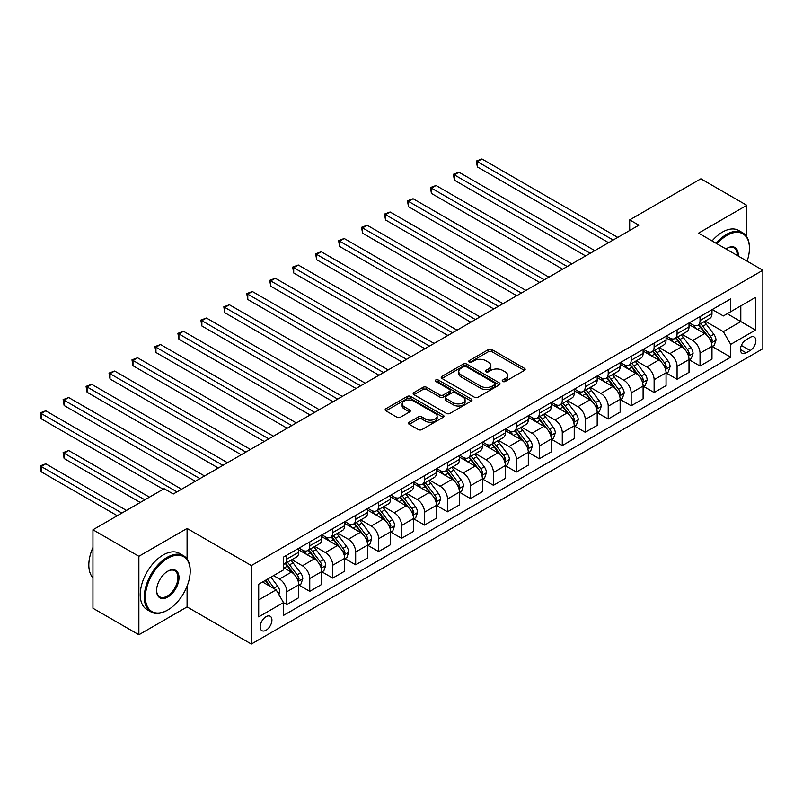 <?xml version="1.0" encoding="UTF-8"?>
<svg xmlns="http://www.w3.org/2000/svg" width="803" height="803" viewBox="0 0 803 803"><rect width="100%" height="100%" fill="white"/><g stroke="black" fill="none" stroke-linecap="round" stroke-linejoin="round"><path stroke-width="1.2" d="M502.748 381.465A1.787 1.034 0 0 0 505.268 381.465L524.429 370.404A2.55 1.476 0 0 0 525.172 369.36A2.55 1.476 0 0 0 524.429 368.326L491.978 349.586A2.55 1.476 0 0 0 488.375 349.586L469.213 360.647A1.787 1.034 0 0 0 468.691 361.38A1.787 1.034 0 0 0 469.213 362.103A1.787 1.034 0 0 0 471.742 362.103L474.222 360.677A8.16 4.708 0 0 1 485.755 360.677L488.465 362.233A8.16 4.708 0 0 1 490.854 365.566A8.16 4.708 0 0 1 488.465 368.898L485.986 370.324A1.787 1.034 0 0 0 485.464 371.056A1.787 1.034 0 0 0 485.986 371.779A1.787 1.034 0 0 0 488.505 371.779L490.984 370.354A8.16 4.708 0 0 1 502.527 370.354L505.228 371.909A8.16 4.708 0 0 1 507.616 375.242A8.16 4.708 0 0 1 505.228 378.574L502.748 380.01A1.787 1.034 0 0 0 502.226 380.732A1.787 1.034 0 0 0 502.748 381.465L502.748 380.01M266.054 630.245A8.311 4.798 120 0 0 271.484 622.917A8.311 4.798 120 0 0 270.209 616.262A8.311 4.798 120 0 0 266.054 616.674A8.311 4.798 120 0 0 260.624 623.991A8.311 4.798 120 0 0 261.898 630.656A8.311 4.798 120 0 0 266.054 630.245M409.229 422.237A2.55 1.476 0 0 0 408.486 423.281A2.55 1.476 0 0 0 409.229 424.315L418.333 429.575A2.55 1.476 0 0 0 421.936 429.575L443.216 417.289A2.55 1.476 0 0 0 443.959 416.255A2.55 1.476 0 0 0 443.216 415.211L410.765 396.481A2.55 1.476 0 0 0 407.161 396.481L385.882 408.757A2.55 1.476 0 0 0 385.139 409.801A2.55 1.476 0 0 0 385.882 410.835L396.883 417.189A2.55 1.476 0 0 0 400.486 417.189L409.59 411.929A2.55 1.476 0 0 0 410.343 410.895A2.55 1.476 0 0 0 409.59 409.851L404.14 406.699A6.815 3.935 0 0 1 402.142 403.919A6.815 3.935 0 0 1 406.348 400.285A6.815 3.935 0 0 1 413.786 401.139L435.146 413.465A6.815 3.935 0 0 1 437.143 416.255A6.815 3.935 0 0 1 432.937 419.889A6.815 3.935 0 0 1 425.5 419.036L421.936 416.978A2.55 1.476 0 0 0 418.333 416.978L409.229 422.237L409.229 424.315M187.079 528.454L138.869 556.288L92.947 529.779L92.947 608.242L138.869 634.751L187.079 606.917L251.359 644.026L251.359 565.563L187.079 528.454L187.079 558.998M746.78 236.815L746.78 205.307L698.57 233.141L762.85 270.26L251.359 565.563M746.78 205.307L700.868 178.798L629.693 219.892L629.693 230.491M92.947 529.779L164.123 488.686L173.307 493.986L638.877 225.191L629.693 219.892M474.402 397.204A2.55 1.476 0 0 0 478.006 397.204L499.275 384.928A2.55 1.476 0 0 0 500.028 383.884A2.55 1.476 0 0 0 499.275 382.84L466.824 364.11A2.55 1.476 0 0 0 463.221 364.11L441.951 376.386A2.55 1.476 0 0 0 441.208 377.43A2.55 1.476 0 0 0 441.951 378.474L474.402 397.204M436.441 381.847A1.787 1.034 0 0 1 438.257 382.098L438.257 379.98L471.241 399.031A2.55 1.476 0 0 1 471.993 400.065A2.55 1.476 0 0 1 471.241 401.109L449.971 413.394A2.55 1.476 0 0 1 446.368 413.394L413.916 394.654L413.916 392.577A2.55 1.476 0 0 0 413.174 393.611A2.55 1.476 0 0 0 413.916 394.654M413.916 392.577L423.02 387.317A2.55 1.476 0 0 1 426.624 387.317L439.783 394.915A2.55 1.476 0 0 0 443.397 394.915L449.429 391.432A2.55 1.476 0 0 0 450.182 390.388A2.55 1.476 0 0 0 449.429 389.345L435.728 381.435A1.787 1.034 0 0 1 435.206 380.712A1.787 1.034 0 0 1 436.31 379.759A1.787 1.034 0 0 1 438.257 379.98M750.173 337.38L746.138 339.709A8.05 4.647 120 0 0 740.878 346.806A8.05 4.647 120 0 0 742.113 353.26A8.05 4.647 120 0 0 746.138 352.858L750.173 350.52A8.05 4.647 120 0 0 755.442 343.433A8.05 4.647 120 0 0 754.208 336.979A8.05 4.647 120 0 0 750.173 337.38M251.359 644.026L762.85 348.723L762.85 270.26M712.251 309.536L723.362 315.96L730.71 311.715L730.71 298.887L283.499 557.081L283.499 569.909L258.707 584.223L258.707 616.885L283.499 602.571L283.499 615.399L730.71 357.205L730.71 344.377L723.362 331.649L705.104 321.11M730.71 311.715L755.503 297.401L755.503 330.063L730.71 344.377M138.869 556.288L138.869 634.751M727.217 313.732L740.808 321.571L740.808 305.883L755.503 297.401M723.362 331.649L740.808 321.571L755.503 330.063M258.707 599.921L276.152 589.844L262.561 581.994M283.499 602.672L286.801 604.579L286.801 591.751A10.389 6.002 -120 0 0 279.454 579.033L273.582 575.631M286.801 604.579L298.746 597.693L298.746 584.865A10.389 6.002 -120 0 0 291.399 572.137L283.499 567.58M299.017 585.126L309.757 591.329L309.757 578.501A10.389 6.002 -120 0 0 302.42 565.774L291.87 559.681M309.757 591.329L321.702 584.433L321.702 571.606A10.389 6.002 -120 0 0 314.354 558.878L298.746 549.864M321.973 571.877L332.723 578.08L332.723 565.242A10.389 6.002 -120 0 0 325.376 552.524L314.826 546.431M332.723 578.08L344.658 571.184L344.658 558.356A10.389 6.002 -120 0 0 337.31 545.628L321.702 536.615M344.929 558.617L355.679 564.82L355.679 551.992A10.389 6.002 -120 0 0 348.331 539.265L337.782 533.172M355.679 564.82L367.613 557.924L367.613 545.096A10.389 6.002 -120 0 0 360.266 532.369L344.658 523.365M367.894 545.367L378.635 551.571L378.635 538.733A10.389 6.002 -120 0 0 371.287 526.015L360.738 519.922M378.635 551.571L390.569 544.675L390.569 531.847A10.389 6.002 -120 0 0 383.222 519.119L367.613 510.106M390.85 532.108L401.59 538.311L401.59 525.483A10.389 6.002 -120 0 0 394.243 512.756L383.693 506.663M401.59 538.311L413.525 531.415L413.525 518.587A10.389 6.002 -120 0 0 406.188 505.86L390.569 496.856M413.806 518.858L424.546 525.062L424.546 512.224A10.389 6.002 -120 0 0 417.199 499.506L406.659 493.413M424.546 525.062L436.491 518.166L436.491 505.338A10.389 6.002 -120 0 0 429.143 492.61L413.525 483.597M436.762 505.599L447.502 511.802L447.502 498.974A10.389 6.002 -120 0 0 440.164 486.247L429.615 480.154M447.502 511.802L459.446 504.906L459.446 492.078A10.389 6.002 -120 0 0 452.099 479.361L436.491 470.347M459.717 492.349L470.468 498.553L470.468 485.715A10.389 6.002 -120 0 0 463.12 472.997L452.571 466.904M470.468 498.553L482.402 491.657L482.402 478.829A10.389 6.002 -120 0 0 475.055 466.101L459.446 457.088M482.673 479.09L493.423 485.293L493.423 472.465A10.389 6.002 -120 0 0 486.076 459.738L475.527 453.645M493.423 485.293L505.358 478.397L505.358 465.569A10.389 6.002 -120 0 0 498.011 452.852L482.402 443.838M505.639 465.84L516.379 472.044L516.379 459.206A10.389 6.002 -120 0 0 509.032 446.488L498.482 440.395M516.379 472.044L528.314 465.148L528.314 452.32A10.389 6.002 -120 0 0 520.966 439.592L505.358 430.579M528.595 452.581L539.335 458.784L539.335 445.956A10.389 6.002 -120 0 0 531.987 433.229L521.438 427.146M539.335 458.784L551.27 451.898L551.27 439.06A10.389 6.002 -120 0 0 543.932 426.343L528.314 417.329M551.551 439.331L562.291 445.535L562.291 432.697A10.389 6.002 -120 0 0 554.943 419.979L544.404 413.886M562.291 445.535L574.235 438.639L574.235 425.811A10.389 6.002 -120 0 0 566.888 413.083L551.27 404.07M574.506 426.072L585.246 432.275L585.246 419.447A10.389 6.002 -120 0 0 577.909 406.719L567.36 400.637M585.246 432.275L597.191 425.389L597.191 412.551A10.389 6.002 -120 0 0 589.844 399.834L574.235 390.82M597.462 412.822L608.212 419.025L608.212 406.188A10.389 6.002 -120 0 0 600.865 393.47L590.315 387.377M608.212 419.025L620.147 412.13L620.147 399.302A10.389 6.002 -120 0 0 612.799 386.574L597.191 377.561M620.418 399.563L631.168 405.766L631.168 392.938A10.389 6.002 -120 0 0 623.821 380.21L613.271 374.128M631.168 405.766L643.103 398.88L643.103 386.042A10.389 6.002 -120 0 0 635.755 373.325L620.147 364.311M643.384 386.313L654.124 392.516L654.124 379.689A10.389 6.002 -120 0 0 646.776 366.961L636.227 360.868M654.124 392.516L666.058 385.621L666.058 372.793A10.389 6.002 -120 0 0 658.711 360.065L643.103 351.052M666.339 373.054L677.08 379.257L677.08 366.429A10.389 6.002 -120 0 0 669.732 353.701L659.183 347.619M677.08 379.257L689.014 372.371L689.014 359.533A10.389 6.002 -120 0 0 681.677 346.816L666.058 337.802M689.295 359.804L700.035 366.007L700.035 353.179A10.389 6.002 -120 0 0 692.688 340.452L682.149 334.359M700.035 366.007L711.98 359.112L711.98 346.284A10.389 6.002 -120 0 0 704.632 333.556L689.014 324.542M689.295 322.796L692.688 324.753A10.389 6.002 -120 0 0 697.887 325.275A10.389 6.002 -120 0 0 700.035 320.517L700.035 316.593M666.339 336.045L669.732 338.013A10.389 6.002 -120 0 0 674.932 338.525A10.389 6.002 -120 0 0 677.08 333.767L677.08 329.842M643.384 349.305L646.776 351.262A10.389 6.002 -120 0 0 651.976 351.784A10.389 6.002 -120 0 0 654.124 347.026L654.124 343.102M620.418 362.554L623.821 364.522A10.389 6.002 -120 0 0 629.01 365.034A10.389 6.002 -120 0 0 631.168 360.276L631.168 356.351M597.462 375.814L600.865 377.771A10.389 6.002 -120 0 0 606.054 378.293A10.389 6.002 -120 0 0 608.212 373.536L608.212 369.611M574.506 389.064L577.909 391.031A10.389 6.002 -120 0 0 583.098 391.543A10.389 6.002 -120 0 0 585.246 386.785L585.246 382.86M551.551 402.323L554.943 404.28A10.389 6.002 -120 0 0 560.143 404.802A10.389 6.002 -120 0 0 562.291 400.045L562.291 396.12M528.595 415.573L531.987 417.54A10.389 6.002 -120 0 0 537.187 418.052A10.389 6.002 -120 0 0 539.335 413.294L539.335 409.369M505.639 428.832L509.032 430.789A10.389 6.002 -120 0 0 514.231 431.311A10.389 6.002 -120 0 0 516.379 426.554L516.379 422.629M482.673 442.082L486.076 444.049A10.389 6.002 -120 0 0 491.265 444.561A10.389 6.002 -120 0 0 493.423 439.803L493.423 435.878M459.717 455.341L463.12 457.298A10.389 6.002 -120 0 0 468.31 457.81A10.389 6.002 -120 0 0 470.468 453.063L470.468 449.138M436.762 468.591L440.164 470.558A10.389 6.002 -120 0 0 445.354 471.07A10.389 6.002 -120 0 0 447.502 466.312L447.502 462.387M413.806 481.85L417.199 483.807A10.389 6.002 -120 0 0 422.398 484.319A10.389 6.002 -120 0 0 424.546 479.572L424.546 475.647M390.85 495.1L394.243 497.067A10.389 6.002 -120 0 0 399.442 497.579A10.389 6.002 -120 0 0 401.59 492.821L401.59 488.897M367.894 508.359L371.287 510.317A10.389 6.002 -120 0 0 376.487 510.828A10.389 6.002 -120 0 0 378.635 506.081L378.635 502.156M344.929 521.609L348.331 523.576A10.389 6.002 -120 0 0 353.521 524.088A10.389 6.002 -120 0 0 355.679 519.33L355.679 515.406M321.973 534.868L325.376 536.826A10.389 6.002 -120 0 0 330.565 537.337A10.389 6.002 -120 0 0 332.723 532.59L332.723 528.665M299.017 548.118L302.42 550.085A10.389 6.002 -120 0 0 307.609 550.597A10.389 6.002 -120 0 0 309.757 545.839L309.757 541.915M712.251 346.545L730.71 357.205M697.887 325.275L709.822 318.379A10.389 6.002 -120 0 0 711.98 313.622L711.98 309.697M674.932 338.525L686.866 331.629A10.389 6.002 -120 0 0 689.014 326.881L689.014 322.957M651.976 351.784L663.91 344.889A10.389 6.002 -120 0 0 666.058 340.131L666.058 336.206M629.01 365.034L640.955 358.138A10.389 6.002 -120 0 0 643.103 353.39L643.103 349.466M606.054 378.293L617.999 371.398A10.389 6.002 -120 0 0 620.147 366.64L620.147 362.715M583.098 391.543L595.033 384.647A10.389 6.002 -120 0 0 597.191 379.899L597.191 375.975M560.143 404.802L572.077 397.907A10.389 6.002 -120 0 0 574.235 393.149L574.235 389.224M537.187 418.052L549.122 411.156A10.389 6.002 -120 0 0 551.27 406.408L551.27 402.484M514.231 431.311L526.166 424.416A10.389 6.002 -120 0 0 528.314 419.658L528.314 415.733M491.265 444.561L503.21 437.665A10.389 6.002 -120 0 0 505.358 432.917L505.358 428.993M468.31 457.81L480.254 450.925A10.389 6.002 -120 0 0 482.402 446.167L482.402 442.242M445.354 471.07L457.288 464.174A10.389 6.002 -120 0 0 459.446 459.416L459.446 455.502M422.398 484.319L434.333 477.434A10.389 6.002 -120 0 0 436.491 472.676L436.491 468.751M399.442 497.579L411.377 490.683A10.389 6.002 -120 0 0 413.525 485.925L413.525 482.011M376.487 510.828L388.421 503.943A10.389 6.002 -120 0 0 390.569 499.185L390.569 495.26M353.521 524.088L365.465 517.192A10.389 6.002 -120 0 0 367.613 512.434L367.613 508.52M330.565 537.337L342.51 530.452A10.389 6.002 -120 0 0 344.658 525.694L344.658 521.769M307.609 550.597L319.544 543.701A10.389 6.002 -120 0 0 321.702 538.943L321.702 535.029M283.499 564.268A10.389 6.002 -120 0 0 284.653 563.847L296.588 556.961A10.389 6.002 -120 0 0 298.746 552.203L298.746 548.278M284.653 563.847A10.389 6.002 -120 0 0 286.801 559.099L286.801 555.174M276.152 589.844L283.499 602.571M187.079 606.917L187.079 586.16M503.461 381.716L505.228 380.692A8.16 4.708 0 0 0 507.616 377.37L507.616 375.242M490.854 365.566L490.854 367.684A8.16 4.708 0 0 1 488.465 371.016L486.698 372.04M524.389 370.424L491.978 351.714A2.55 1.476 0 0 0 488.375 351.714L469.926 362.354M499.275 382.84L499.275 384.928L466.824 366.228A2.55 1.476 0 0 0 463.221 366.228L441.981 378.494M494.768 384.607A1.787 1.034 0 0 0 495.29 383.884A1.787 1.034 0 0 0 494.768 383.151L466.292 366.71A1.787 1.034 0 0 0 463.763 366.71L461.153 368.216A8.16 4.708 0 0 0 458.764 371.548A8.16 4.708 0 0 0 461.153 374.881L480.616 386.123A8.16 4.708 0 0 0 492.159 386.123L494.768 384.607L494.768 386.735A1.787 1.034 0 0 0 495.29 386.002L495.29 383.884M458.764 371.548L458.764 373.666A8.16 4.708 0 0 0 461.153 376.998L461.153 374.881M494.768 386.735L492.159 388.24A8.16 4.708 0 0 1 480.616 388.24L461.153 376.998M413.957 394.674L423.02 389.435L423.02 387.317M450.182 390.388L450.182 392.506A2.55 1.476 0 0 1 449.429 393.55L443.397 397.033A2.55 1.476 0 0 1 439.783 397.033L426.624 389.435A2.55 1.476 0 0 0 423.02 389.435M438.257 382.098L471.21 401.129M453.444 402.795A6.815 3.935 0 0 0 460.872 403.648A6.815 3.935 0 0 0 465.088 400.014A6.815 3.935 0 0 0 463.09 397.234L455.562 392.888A2.55 1.476 0 0 0 451.959 392.888L445.916 396.371A2.55 1.476 0 0 0 445.173 397.415A2.55 1.476 0 0 0 445.916 398.459L453.444 402.795L453.444 404.923A6.815 3.935 0 0 0 460.872 405.776A6.815 3.935 0 0 0 465.088 402.132L465.088 400.014M445.173 397.415L445.173 399.533A2.55 1.476 0 0 0 445.916 400.577L445.916 398.459M453.444 404.923L445.916 400.577M437.143 416.255L437.143 418.373A6.815 3.935 0 0 1 432.937 422.007A6.815 3.935 0 0 1 425.5 421.153L421.936 419.106A2.55 1.476 0 0 0 418.333 419.106L409.269 424.335M402.142 403.919L402.142 406.037A6.815 3.935 0 0 0 404.14 408.827L404.14 406.699M409.59 409.851L409.59 411.929L404.14 408.827M443.176 417.309L410.765 398.599A2.55 1.476 0 0 0 407.161 398.599L385.922 410.855M711.98 346.705L714.178 345.431L716.015 340.131A6.886 3.975 -120 0 0 713.817 334.269L706.319 324.251A19.874 11.473 -120 0 0 704.151 321.662M696.683 328.969A19.874 11.473 -120 0 0 692.618 324.713M711.348 342.49L712.301 340.422A6.886 3.975 -120 0 0 710.334 336.286L702.826 326.269A19.874 11.473 -120 0 0 700.658 323.669M698.811 324.743A16.492 9.526 60 0 1 701.521 327.815L707.865 336.296M477.353 219.942L562.662 269.196L431.432 193.433L431.432 188.133L436.029 185.483L571.846 263.896M698.449 324.944A19.874 11.473 60 0 1 700.617 327.544L705.606 334.199M613.171 240.037L477.353 161.624L481.941 158.974L617.758 237.387M608.574 242.687L477.353 166.924L477.353 161.624L476.34 161.042L481.941 158.974M477.353 166.924L476.34 161.042M689.014 359.965L691.222 358.69L693.059 353.39A6.886 3.975 -120 0 0 690.861 347.528L683.353 337.511A19.874 11.473 -120 0 0 681.185 334.911M673.727 342.229A19.874 11.473 -120 0 0 669.662 337.973M688.392 355.749L689.345 353.681A6.886 3.975 -120 0 0 687.368 349.536L679.87 339.518A19.874 11.473 -120 0 0 677.702 336.929M675.855 337.993A16.492 9.526 60 0 1 678.555 341.074L684.909 349.546M454.398 233.201L539.706 282.445L408.476 206.682L408.476 201.382L413.073 198.732L548.891 277.145M675.494 338.204A19.874 11.473 60 0 1 677.662 340.793L682.65 347.458M666.058 373.214L668.267 371.94L670.103 366.64A6.886 3.975 -120 0 0 667.905 360.778L660.397 350.76A19.874 11.473 -120 0 0 658.229 348.171M650.771 355.478A19.874 11.473 -120 0 0 646.706 351.222M665.436 368.999L666.39 366.931A6.886 3.975 -120 0 0 664.412 362.795L656.914 352.778A19.874 11.473 -120 0 0 654.746 350.178M652.889 351.252A16.492 9.526 60 0 1 655.599 354.324L661.953 362.805M431.432 246.451L516.741 295.705L385.52 219.942L385.52 214.642L390.117 211.992L525.925 290.405M652.538 351.453A19.874 11.473 60 0 1 654.706 354.053L659.695 360.708M643.103 386.474L645.311 385.199L647.148 379.899A6.886 3.975 -120 0 0 644.95 374.037L637.441 364.02A19.874 11.473 -120 0 0 635.273 361.42M627.816 368.738A19.874 11.473 -120 0 0 623.74 364.472M642.48 382.258L643.424 380.19A6.886 3.975 -120 0 0 641.456 376.045L633.958 366.027A19.874 11.473 -120 0 0 631.79 363.438M629.933 364.502A16.492 9.526 60 0 1 632.644 367.583L638.997 376.055M408.476 259.71L493.785 308.954L362.565 233.191L362.565 227.891L367.152 225.241L502.969 303.654M629.582 364.703A19.874 11.473 60 0 1 631.75 367.302L636.739 373.967M590.205 253.286L454.398 174.873L458.985 172.223L594.802 250.636M585.618 255.936L454.398 180.183L454.398 174.873L453.384 174.291L458.985 172.223M454.398 180.183L453.384 174.291M567.249 266.546L430.428 187.551L436.029 185.483M431.432 193.433L430.428 187.551M544.293 279.795L407.472 200.8L413.073 198.732M408.476 206.682L407.472 200.8M620.147 399.723L622.355 398.449L624.182 393.149A6.886 3.975 -120 0 0 621.994 387.287L614.486 377.269A19.874 11.473 -120 0 0 612.318 374.67M604.85 381.987A19.874 11.473 -120 0 0 600.785 377.731M619.514 395.508L620.468 393.44A6.886 3.975 -120 0 0 618.501 389.304L610.993 379.287A19.874 11.473 -120 0 0 608.825 376.687M606.978 377.761A16.492 9.526 60 0 1 609.688 380.833L616.042 389.314M385.52 272.96L470.829 322.214L339.609 246.451L339.609 241.151L344.196 238.501L480.013 316.914M606.626 377.962A19.874 11.473 60 0 1 608.794 380.562L613.783 387.217M521.338 293.055L384.507 214.06L390.117 211.992M385.52 219.942L384.507 214.06M747.101 261.166A31.688 18.298 120 0 0 749.44 248.308A31.688 18.298 120 0 0 727.036 235.369A31.688 18.298 120 0 0 717.069 243.821M716.105 243.269A32.471 18.74 -60 0 1 726.484 234.416A32.471 18.74 -60 0 1 742.715 232.81A32.471 18.74 -60 0 1 749.44 247.665A32.471 18.74 -60 0 1 749.44 247.986M725.982 248.97A15.839 9.144 -60 0 1 727.036 248.308L727.036 248.308A15.839 9.144 -60 0 1 738.188 256.016M712.07 240.94A32.471 18.74 -60 0 1 722.449 232.087A32.471 18.74 -60 0 1 738.68 230.471L742.715 232.81M737.124 255.404A15.066 8.703 120 0 0 734.022 247.876A15.066 8.703 120 0 0 726.755 248.468M167.245 610.31L167.797 609.989A31.688 18.298 120 0 0 190.201 571.184A31.688 18.298 120 0 0 167.797 558.246A31.688 18.298 120 0 0 145.383 597.051A31.688 18.298 120 0 0 167.797 609.989L167.245 610.31A32.471 18.74 -60 0 1 151.004 611.916A32.471 18.74 -60 0 1 146.036 585.899A32.471 18.74 -60 0 1 167.245 557.292A32.471 18.74 -60 0 1 183.475 555.686A32.471 18.74 -60 0 1 190.201 570.542A32.471 18.74 -60 0 1 190.201 570.863M167.797 597.051A15.839 9.144 -60 0 1 156.595 590.586A15.839 9.144 -60 0 1 167.797 571.184L167.797 571.184A15.839 9.144 -60 0 1 178.999 577.648A15.839 9.144 -60 0 1 167.797 597.051M156.595 590.265A15.066 8.703 120 0 0 159.707 596.85A15.066 8.703 120 0 0 167.245 596.097A15.066 8.703 120 0 0 177.082 582.827A15.066 8.703 120 0 0 174.773 570.752A15.066 8.703 120 0 0 167.516 571.345M151.004 611.916L146.969 609.587A32.471 18.74 -60 0 1 141.99 583.57A32.471 18.74 -60 0 1 163.2 554.963A32.471 18.74 -60 0 1 179.43 553.347L183.475 555.686M92.947 577.819A32.471 18.74 -60 0 1 92.947 547.475M597.191 412.983L599.389 411.708L601.226 406.408A6.886 3.975 -120 0 0 599.028 400.546L591.53 390.529A19.874 11.473 -120 0 0 589.362 387.929M581.894 395.247A19.874 11.473 -120 0 0 577.829 390.981M596.559 408.767L597.512 406.699A6.886 3.975 -120 0 0 595.545 402.554L588.037 392.537A19.874 11.473 -120 0 0 585.869 389.947M584.022 391.011A16.492 9.526 60 0 1 586.732 394.092L593.076 402.564M362.565 286.209L447.873 335.463L316.653 259.7L316.653 254.4L321.24 251.751L457.058 330.163M583.671 391.212A19.874 11.473 60 0 1 585.839 393.811L590.827 400.476M498.382 306.304L361.551 227.309L367.152 225.241M362.565 233.191L361.551 227.309M574.235 426.232L576.434 424.958L578.27 419.658A6.886 3.975 -120 0 0 576.072 413.796L568.574 403.779A19.874 11.473 -120 0 0 566.406 401.179M558.938 408.496A19.874 11.473 -120 0 0 554.873 404.24M573.603 422.017L574.557 419.949A6.886 3.975 -120 0 0 572.589 415.813L565.081 405.796A19.874 11.473 -120 0 0 562.913 403.196M561.066 404.27A16.492 9.526 60 0 1 563.776 407.342L570.12 415.824M339.609 299.469L424.917 348.723L293.687 272.96L293.687 267.66L298.284 265.01L434.102 343.423M560.705 404.471A19.874 11.473 60 0 1 562.873 407.071L567.862 413.726M475.426 319.564L338.595 240.569L344.196 238.501M339.609 246.451L338.595 240.569M551.27 439.492L553.478 438.217L555.315 432.917A6.886 3.975 -120 0 0 553.116 427.055L545.608 417.038A19.874 11.473 -120 0 0 543.44 414.438M535.982 421.756A19.874 11.473 -120 0 0 531.917 417.49M550.647 435.276L551.601 433.208A6.886 3.975 -120 0 0 549.623 429.063L542.125 419.046A19.874 11.473 -120 0 0 539.957 416.456M538.11 417.52A16.492 9.526 60 0 1 540.81 420.601L547.164 429.073M316.653 312.718L401.962 361.972L270.731 286.209L270.731 280.909L275.329 278.26L411.146 356.673M537.749 417.721A19.874 11.473 60 0 1 539.917 420.32L544.906 426.985M452.46 332.813L315.639 253.818L321.24 251.751M316.653 259.7L315.639 253.818M528.314 452.741L530.522 451.467L532.359 446.167A6.886 3.975 -120 0 0 530.161 440.305L522.653 430.288A19.874 11.473 -120 0 0 520.485 427.688M513.027 435.005A19.874 11.473 -120 0 0 508.961 430.749M527.691 448.526L528.645 446.458A6.886 3.975 -120 0 0 526.668 442.323L519.17 432.305A19.874 11.473 -120 0 0 517.002 429.705M515.145 430.769A16.492 9.526 60 0 1 517.855 433.851L524.208 442.333M293.687 325.978L378.996 375.232L247.776 299.469L247.776 294.169L252.373 291.519L388.18 369.932M514.793 430.98A19.874 11.473 60 0 1 516.961 433.58L521.95 440.235M429.505 346.073L292.683 267.078L298.284 265.01M293.687 272.96L292.683 267.078M505.358 465.991L507.566 464.726L509.403 459.416A6.886 3.975 -120 0 0 507.205 453.565L499.697 443.547A19.874 11.473 -120 0 0 497.529 440.947M490.071 448.265A19.874 11.473 -120 0 0 485.996 443.999M504.736 461.775L505.679 459.717A6.886 3.975 -120 0 0 503.712 455.572L496.214 445.555A19.874 11.473 -120 0 0 494.046 442.965M492.189 444.029A16.492 9.526 60 0 1 494.899 447.11L501.253 455.582M270.731 339.227L356.04 388.481L224.82 312.718L224.82 307.419L229.407 304.769L365.224 383.182M491.837 444.23A19.874 11.473 60 0 1 494.006 446.829L498.994 453.494M406.549 359.322L269.728 280.327L275.329 278.26M270.731 286.209L269.728 280.327M482.402 479.25L484.61 477.976L486.437 472.676A6.886 3.975 -120 0 0 484.249 466.814L476.741 456.797A19.874 11.473 -120 0 0 474.573 454.197M467.105 461.514A19.874 11.473 -120 0 0 463.04 457.258M481.77 475.035L482.723 472.967A6.886 3.975 -120 0 0 480.756 468.832L473.248 458.814A19.874 11.473 -120 0 0 471.08 456.214M469.233 457.278A16.492 9.526 60 0 1 471.943 460.36L478.297 468.842M247.776 352.487L333.084 401.741L201.864 325.978L201.864 320.678L206.451 318.028L342.269 396.441M468.882 457.489A19.874 11.473 60 0 1 471.05 460.089L476.038 466.744M383.593 372.582L246.762 293.587L252.373 291.519M247.776 299.469L246.762 293.587M459.446 492.5L461.645 491.235L463.482 485.925A6.886 3.975 -120 0 0 461.283 480.074L453.785 470.056A19.874 11.473 -120 0 0 451.617 467.456M444.149 474.764A19.874 11.473 -120 0 0 440.084 470.508M458.814 488.284L459.768 486.227A6.886 3.975 -120 0 0 457.8 482.081L450.292 472.064A19.874 11.473 -120 0 0 448.124 469.474M446.277 470.538A16.492 9.526 60 0 1 448.987 473.619L455.331 482.091M224.82 365.736L310.129 414.99L178.908 339.227L178.908 333.928L183.496 331.278L319.313 409.691M445.926 470.739A19.874 11.473 60 0 1 448.094 473.338L453.083 480.003M360.637 385.831L223.806 306.836L229.407 304.769M224.82 312.718L223.806 306.836M436.491 505.76L438.689 504.485L440.526 499.185A6.886 3.975 -120 0 0 438.328 493.323L430.83 483.306A19.874 11.473 -120 0 0 428.661 480.706M421.194 488.023A19.874 11.473 -120 0 0 417.128 483.767M435.858 501.544L436.812 499.476A6.886 3.975 -120 0 0 434.845 495.341L427.337 485.323A19.874 11.473 -120 0 0 425.168 482.723M423.322 483.787A16.492 9.526 60 0 1 426.032 486.869L432.375 495.351M201.864 378.996L287.173 428.25L155.943 352.487L155.943 347.187L160.54 344.537L296.357 422.94M422.96 483.998A19.874 11.473 60 0 1 425.128 486.598L430.117 493.253M337.682 399.091L200.85 320.096L206.451 318.028M201.864 325.978L200.85 320.096M413.525 519.009L415.733 517.744L417.57 512.434A6.886 3.975 -120 0 0 415.372 506.583L407.864 496.565A19.874 11.473 -120 0 0 405.696 493.965M398.238 501.273A19.874 11.473 -120 0 0 394.173 497.017M412.903 514.793L413.856 512.736A6.886 3.975 -120 0 0 411.879 508.59L404.381 498.573A19.874 11.473 -120 0 0 402.213 495.983M400.366 497.047A16.492 9.526 60 0 1 403.066 500.128L409.42 508.6M178.908 392.245L264.217 441.499L132.987 365.736L132.987 360.437L137.584 357.787L273.401 436.2M400.004 497.248A19.874 11.473 60 0 1 402.173 499.847L407.161 506.502M314.716 412.34L177.895 333.345L183.496 331.278M178.908 339.227L177.895 333.345M390.569 532.269L392.777 530.994L394.614 525.694A6.886 3.975 -120 0 0 392.416 519.832L384.908 509.815A19.874 11.473 -120 0 0 382.74 507.215M375.282 514.532A19.874 11.473 -120 0 0 371.217 510.276M389.947 528.053L390.9 525.985A6.886 3.975 -120 0 0 388.923 521.85L381.425 511.832A19.874 11.473 -120 0 0 379.257 509.232M377.4 510.296A16.492 9.526 60 0 1 380.11 513.378L386.464 521.86M155.943 405.505L241.251 454.759L110.031 378.996L110.031 373.696L114.628 371.036L250.436 449.449M377.049 510.507A19.874 11.473 60 0 1 379.217 513.097L384.205 519.762M291.76 425.6L154.939 346.605L160.54 344.537M155.943 352.487L154.939 346.605M367.613 545.518L369.822 544.253L371.659 538.943A6.886 3.975 -120 0 0 369.46 533.082L361.952 523.064A19.874 11.473 -120 0 0 359.784 520.474M352.326 527.782A19.874 11.473 -120 0 0 348.251 523.526M366.991 541.302L367.935 539.245A6.886 3.975 -120 0 0 365.967 535.099L358.469 525.082A19.874 11.473 -120 0 0 356.301 522.492M354.444 523.556A16.492 9.526 60 0 1 357.154 526.638L363.508 535.109M132.987 418.754L218.296 468.008L87.075 392.245L87.075 386.946L91.662 384.296L227.48 462.709M354.093 523.757A19.874 11.473 60 0 1 356.261 526.356L361.25 533.011M268.804 438.85L131.983 359.854L137.584 357.787M132.987 365.736L131.983 359.854M344.658 558.778L346.866 557.503L348.693 552.203A6.886 3.975 -120 0 0 346.505 546.341L338.996 536.324A19.874 11.473 -120 0 0 336.828 533.724M329.36 541.041A19.874 11.473 -120 0 0 325.295 536.785M344.025 554.562L344.979 552.494A6.886 3.975 -120 0 0 343.011 548.359L335.503 538.341A19.874 11.473 -120 0 0 333.335 535.742M331.488 536.805A16.492 9.526 60 0 1 334.199 539.887L340.552 548.369M110.031 432.014L195.34 481.268L64.12 405.505L64.12 400.205L68.707 397.545L204.524 475.958M331.137 537.016A19.874 11.473 60 0 1 333.305 539.606L338.294 546.271M245.848 452.109L109.017 373.104L114.628 371.036M110.031 378.996L109.017 373.104M321.702 572.027L323.9 570.762L325.737 565.453A6.886 3.975 -120 0 0 323.539 559.591L316.041 549.573A19.874 11.473 -120 0 0 313.873 546.984M306.405 554.291A19.874 11.473 -120 0 0 302.34 550.035M321.07 567.811L322.023 565.754A6.886 3.975 -120 0 0 320.056 561.608L312.548 551.591A19.874 11.473 -120 0 0 310.38 548.991M308.533 550.065A16.492 9.526 60 0 1 311.243 553.137L317.586 561.618M87.075 445.263L163.2 489.218L41.164 418.754L41.164 413.455L45.751 410.805L181.568 489.218M308.181 550.266A19.874 11.473 60 0 1 310.349 552.865L315.338 559.52M222.893 465.359L86.062 386.363L91.662 384.296M87.075 392.245L86.062 386.363M298.746 585.287L300.944 584.012L302.781 578.712A6.886 3.975 -120 0 0 300.583 572.85L293.085 562.833A19.874 11.473 -120 0 0 290.917 560.233M298.114 581.071L299.067 579.003A6.886 3.975 -120 0 0 297.1 574.868L289.592 564.85A19.874 11.473 -120 0 0 287.424 562.251M285.577 563.315A16.492 9.526 60 0 1 288.287 566.396L294.631 574.878M149.428 497.167L68.707 450.563L64.12 453.223L64.12 458.523L140.244 502.467M285.216 563.525A19.874 11.473 60 0 1 287.384 566.115L292.372 572.78M64.12 458.523L63.106 452.631L144.831 499.817M63.106 452.631L68.707 450.563M199.937 478.618L63.106 399.613L68.707 397.545M64.12 405.505L63.106 399.613M278.912 594.611L279.825 591.962A6.886 3.975 -120 0 0 277.627 586.1L270.932 577.166M126.472 510.427L45.751 463.823L41.164 466.473L41.164 471.773L117.288 515.727M274.767 589.041A6.886 3.975 -120 0 0 274.134 588.117L267.439 579.184M265.723 580.178L270.531 586.602M265.241 580.449L269.316 585.899M41.164 471.773L40.15 465.891L121.875 513.077M40.15 465.891L45.751 463.823M176.971 491.868L40.15 412.872L45.751 410.805M41.164 418.754L40.15 412.872M279.454 579.033L291.399 572.137M302.42 565.774L314.354 558.878M325.376 552.524L337.31 545.628M348.331 539.265L360.266 532.369M371.287 526.015L383.222 519.119M394.243 512.756L406.188 505.86M417.199 499.506L429.143 492.61M440.164 486.247L452.099 479.361M463.12 472.997L475.055 466.101M486.076 459.738L498.011 452.852M509.032 446.488L520.966 439.592M531.987 433.229L543.932 426.343M554.943 419.979L566.888 413.083M577.909 406.719L589.844 399.834M600.865 393.47L612.799 386.574M623.821 380.21L635.755 373.325M646.776 366.961L658.711 360.065M669.732 353.701L681.677 346.816M692.688 340.452L704.632 333.556M700.035 320.517L711.98 313.622M700.035 353.179L711.98 346.284M677.08 366.429L689.014 359.533M677.08 333.767L689.014 326.881M654.124 379.689L666.058 372.793M654.124 347.026L666.058 340.131M631.168 392.938L643.103 386.042M631.168 360.276L643.103 353.39M608.212 406.188L620.147 399.302M608.212 373.536L620.147 366.64M585.246 419.447L597.191 412.551M585.246 386.785L597.191 379.899M562.291 432.697L574.235 425.811M562.291 400.045L574.235 393.149M539.335 445.956L551.27 439.06M539.335 413.294L551.27 406.408M516.379 459.206L528.314 452.32M516.379 426.554L528.314 419.658M493.423 472.465L505.358 465.569M493.423 439.803L505.358 432.917M470.468 485.715L482.402 478.829M470.468 453.063L482.402 446.167M447.502 498.974L459.446 492.078M447.502 466.312L459.446 459.416M424.546 512.224L436.491 505.338M424.546 479.572L436.491 472.676M401.59 525.483L413.525 518.587M401.59 492.821L413.525 485.925M378.635 538.733L390.569 531.847M378.635 506.081L390.569 499.185M355.679 551.992L367.613 545.096M355.679 519.33L367.613 512.434M332.723 565.242L344.658 558.356M332.723 532.59L344.658 525.694M309.757 578.501L321.702 571.606M309.757 545.839L321.702 538.943M286.801 591.751L298.746 584.865M286.801 559.099L298.746 552.203M741.37 345.441L750.173 350.52M740.446 349.566L746.138 352.858M505.228 380.692L505.228 378.574M485.986 371.779L485.986 370.324M488.465 371.016L488.465 368.898M469.213 362.103L469.213 360.647M488.375 351.714L488.375 349.586M491.978 351.714L491.978 349.586M524.429 370.404L524.429 368.326M441.951 378.474L441.951 376.386M463.221 366.228L463.221 364.11M466.824 366.228L466.824 364.11M480.616 388.24L480.616 386.123M492.159 388.24L492.159 386.123M426.624 389.435L426.624 387.317M439.783 397.033L439.783 394.915M443.397 397.033L443.397 394.915M449.429 393.55L449.429 391.432M471.241 401.109L471.241 399.031M418.333 419.106L418.333 416.978M421.936 419.106L421.936 416.978M425.5 421.153L425.5 419.036M385.882 410.835L385.882 408.757M407.161 398.599L407.161 396.481M410.765 398.599L410.765 396.481M443.216 417.289L443.216 415.211M711.458 342.871L715.975 340.261M702.826 326.269L706.319 324.251M697.416 329.391L700.617 327.544M710.334 336.286L713.817 334.269M709.782 338.976L712.301 340.422M688.502 356.12L693.009 353.521M679.87 339.518L683.353 337.511M674.46 342.65L677.662 340.793M687.368 349.536L690.861 347.528M686.826 352.226L689.345 353.681M665.546 369.38L670.053 366.77M656.914 352.778L660.397 350.76M651.504 355.9L654.706 354.053M664.412 362.795L667.905 360.778M663.87 365.485L666.39 366.931M642.591 382.629L647.098 380.03M633.958 366.027L637.441 364.02M628.538 369.159L631.75 367.302M641.456 376.045L644.95 374.037M640.914 378.735L643.424 380.19M619.635 395.889L624.142 393.279M610.993 379.287L614.486 377.269M605.582 382.409L608.794 380.562M618.501 389.304L621.994 387.287M617.959 391.994L620.468 393.44M596.679 409.139L601.186 406.539M588.037 392.537L591.53 390.529M582.627 395.668L585.839 393.811M595.545 402.554L599.028 400.546M594.993 405.244L597.512 406.699M573.713 422.398L578.23 419.788M565.081 405.796L568.574 403.779M559.671 408.918L562.873 407.071M572.589 415.813L576.072 413.796M572.037 418.504L574.557 419.949M550.758 435.648L555.264 433.048M542.125 419.046L545.608 417.038M536.715 422.177L539.917 420.32M549.623 429.063L553.116 427.055M549.081 431.753L551.601 433.208M527.802 448.907L532.309 446.297M519.17 432.305L522.653 430.288M513.759 435.427L516.961 433.58M526.668 442.323L530.161 440.305M526.126 445.013L528.645 446.458M504.846 462.157L509.353 459.557M496.214 445.555L499.697 443.547M490.794 448.686L494.006 446.829M503.712 455.572L507.205 453.565M503.17 458.262L505.679 459.717M481.89 475.416L486.397 472.806M473.248 458.814L476.741 456.797M467.838 461.936L471.05 460.089M480.756 468.832L484.249 466.814M480.214 471.522L482.723 472.967M458.935 488.666L463.441 486.066M450.292 472.064L453.785 470.056M444.882 475.195L448.094 473.338M457.8 482.081L461.283 480.074M457.248 484.771L459.768 486.227M435.969 501.925L440.486 499.315M427.337 485.323L430.83 483.306M421.926 488.445L425.128 486.598M434.845 495.341L438.328 493.323M434.293 498.021L436.812 499.476M413.013 515.175L417.52 512.575M404.381 498.573L407.864 496.565M398.971 501.694L402.173 499.847M411.879 508.59L415.372 506.583M411.337 511.28L413.856 512.736M390.057 528.424L394.564 525.824M381.425 511.832L384.908 509.815M376.015 514.954L379.217 513.097M388.923 521.85L392.416 519.832M388.381 524.53L390.9 525.985M367.101 541.684L371.608 539.084M358.469 525.082L361.952 523.064M353.049 528.203L356.261 526.356M365.967 535.099L369.46 533.082M365.425 537.789L367.935 539.245M344.146 554.933L348.653 552.334M335.503 538.341L338.996 536.324M330.093 541.463L333.305 539.606M343.011 548.359L346.505 546.341M342.469 551.039L344.979 552.494M321.19 568.193L325.697 565.593M312.548 551.591L316.041 549.573M307.137 554.712L310.349 552.865M320.056 561.608L323.539 559.591M319.504 564.298L322.023 565.754M298.224 581.442L302.741 578.843M289.592 564.85L293.085 562.833M284.182 567.972L287.384 566.115M297.1 574.868L300.583 572.85M296.548 577.548L299.067 579.003M278.039 593.106L279.775 592.102M274.134 588.117L277.627 586.1M749.44 248.308L749.44 247.665M190.201 571.184L190.201 570.542"/></g></svg>
